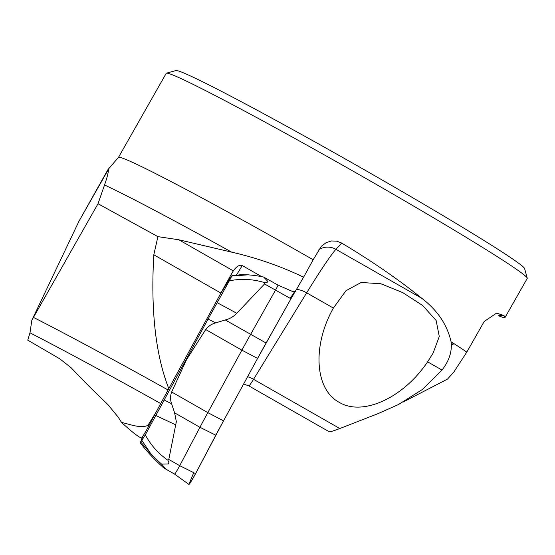 <?xml version="1.0" encoding="UTF-8"?>
<svg xmlns="http://www.w3.org/2000/svg" width="555" height="555" viewBox="0 0 555 555"><rect width="100%" height="100%" fill="white"/><g stroke="black" fill="none" stroke-linecap="round" stroke-linejoin="round"><path stroke-width="0.83" d="M164.724 468.489L174.582 474.116A6.452 0.347 -60.3 0 0 174.582 474.116A6.452 0.347 -60.3 0 0 176.497 471.375A6.452 0.347 -60.3 0 0 179.73 465.687L199.946 427.294A84.894 4.586 119.7 0 1 207.82 412.622L241.883 350.177A84.894 4.586 119.7 0 1 250.603 334.436L275.467 290.182A6.452 0.347 -60.3 0 0 277.972 285.09L263.646 277.042L267.975 281.545L267.156 282.377L264.791 282.668L264.541 283.952L236.812 313.277C233.648 316.607 229.791 318.834 225.261 319.971L215.708 322.871C211.531 324.023 208.201 326.25 205.725 329.538L186.584 359.564L171.661 391.99C170.232 395.847 170.212 399.767 171.592 403.749L174.603 412.837L176.344 421.689L168.803 459.457L167.915 460.255L168.873 462.565L168.449 463.994L161.602 464.105L165.494 468.663L164.766 468.51M277.972 285.09L294.192 292.214A8.304 0.451 -60.3 0 1 290.966 298.77L264.541 283.952M165.015 468.649L163.309 467.525C154.241 459.387 146.562 451.153 140.262 442.814L142.947 436.043M140.262 442.814L145.327 434.815C150.565 444.846 158.092 453.324 167.915 460.255M264.791 282.668C253.135 279.075 241.321 278.45 229.333 280.809L208.063 319.049L145.327 434.815M229.333 280.809L231.803 276.05L229.881 278.513L220.515 293.796M263.646 277.042A110.722 108.711 -166.6 0 0 247.953 274.836L231.803 276.05L231.914 275.578M161.602 464.105A110.722 71.803 -147.6 0 1 150.571 453.359L142.018 440.642M150.571 453.359L140.977 442.279M247.953 274.836L239.51 274.787M174.582 474.116L188.964 484.453A8.304 0.451 -60.3 0 0 191.419 480.949A8.304 0.451 -60.3 0 0 195.596 473.609L215.812 435.217A83.042 4.489 119.7 0 1 223.512 420.863L257.582 358.419A83.042 4.489 119.7 0 1 266.109 343.018L290.966 298.77M186.126 359.335L186.584 359.564M155.358 413.482L148.795 425.949L147.852 425.408L155.754 412.733A85.116 4.6 -60.3 0 0 155.358 413.482L155.282 413.44M148.795 425.949A9.345 0.506 -60.3 0 1 144.113 434.183A9.345 0.506 -60.3 0 1 141.345 438.145L139.423 437.049C135.829 434.912 129.87 430.049 121.538 422.466L118.18 417.11L107.705 404.366C94.274 391.636 82.105 379.454 71.186 367.805L59.801 358.814L27.75 340.153L29.977 332.827L31.843 320.256L78.97 221.237L107.947 169.608A210.713 7.354 -150.4 0 1 108.017 169.525A210.713 7.354 -150.4 0 1 108.412 169.414C108.489 172.244 107.198 177.433 104.534 184.975L98.013 203.74L157.904 236.638L153.811 254.794C150.606 310.37 155.601 354.978 168.796 388.618L155.754 412.733M232.642 271.985L233.329 270.868L232.642 271.985A85.116 4.6 -60.3 0 0 220.911 293.075L168.796 388.618M157.904 236.638L178.828 239.774L231.608 252.123C256.694 257.853 280.691 266.213 303.592 277.195L290.064 300.38M121.538 422.466C129.766 424.124 140.054 428.724 147.852 425.408M98.013 203.74L31.843 320.256M313.18 259.747L321.324 246.295L326.222 242.59L331.37 240.981L336.712 241.141L341.686 243.062C372.377 261.467 399.094 279.887 421.828 298.333C437.465 310.287 447.219 324.765 451.083 341.776L451.236 342.581L454.08 343.705A207.598 7.243 29.6 0 1 466.804 352.113L484.224 321.442L496.565 313.138L503.669 315.406L498.362 315.705A207.598 7.243 -150.4 0 0 505.071 317.418L527.236 278.409A207.598 7.243 -150.4 0 0 527.25 278.124A207.598 7.243 -150.4 0 0 360.063 175.123A207.598 7.243 -150.4 0 0 166.458 73.17A207.598 7.243 -150.4 0 0 166.222 73.322L118.444 157.433A207.598 7.243 29.6 0 1 313.18 259.747L303.592 277.195M505.071 317.418A207.598 7.243 -150.4 0 0 503.669 315.406M333.375 308.06L345.98 290.723L361.159 282.481L380.855 283.751L402.652 292.561L422.681 305.521L436.133 320.471L439.283 336.503L433.067 353.202L427.607 361.825C403.471 397.921 362.602 416.604 339.112 402.285C314.789 389.326 312.139 345.814 333.375 308.06L306.672 292.825L253.538 379.308L339.792 428.522L378.101 413.614L398.4 404.56L422.383 389.485L442.023 370.053C448.336 361.922 451.444 353.611 451.34 345.12L451.236 342.581M339.792 428.522C333.569 430.916 330.031 431.991 329.184 431.741L248.876 385.919A16.608 0.895 119.7 0 0 253.538 379.308A16.608 8.54 -148.4 0 0 247.599 376.706M466.804 352.113L453.844 372.023L447.51 379.093M178.828 239.774L233.329 270.868C236.59 266.317 239.573 264.541 242.264 265.554L261.71 276.647M291.167 290.882L295.385 291.646M527.25 278.124L524.614 268.585A200.591 7 -150.4 0 0 363.074 169.06A200.591 7 -150.4 0 0 175.997 70.547L166.458 73.17M193.737 472.68L189.144 483.793L190.705 482.094L195.596 473.609L223.512 420.863L257.582 358.419L290.966 298.77L294.199 292.374L290.161 298.319M168.803 459.457L179.73 465.687L195.596 473.609M171.661 391.99L207.82 412.622L223.512 420.863M174.603 412.837L199.946 427.294L215.812 435.217M225.261 319.971L266.109 343.018M205.725 329.538L241.883 350.177L257.582 358.419M208.063 319.049L215.708 322.871M217.116 302.655L236.812 313.277M175.907 424.936L155.622 415.397M171.592 403.749L163.968 399.891M220.911 293.075L153.811 254.794M160.617 403.485A256.923 8.963 -150.4 0 0 29.977 332.827M33.439 317.404A252.754 8.818 29.6 0 1 168.026 389.971M451.083 341.776A207.598 7.243 29.6 0 1 454.08 343.705L451.34 345.12M231.608 252.123A225.302 7.86 -150.4 0 0 104.534 184.975M78.97 221.237L108.412 169.414M341.686 243.062L335.942 249.327L421.828 298.333M318.896 249.681A16.608 16.137 -137.5 0 1 335.942 249.327A114.177 6.174 -60.3 0 0 306.672 292.825A16.608 8.54 -148.4 0 0 296.668 289.377M442.023 370.053L427.607 361.825M242.264 265.554L236.534 274.947M243.354 274.711L232.108 275.342M447.739 378.975L402.958 402.139M118.444 157.433L108.017 169.525M433.06 353.202L433.608 352.238M243.617 384.011L248.876 385.919M496.565 313.145L496.114 313.173"/></g></svg>
